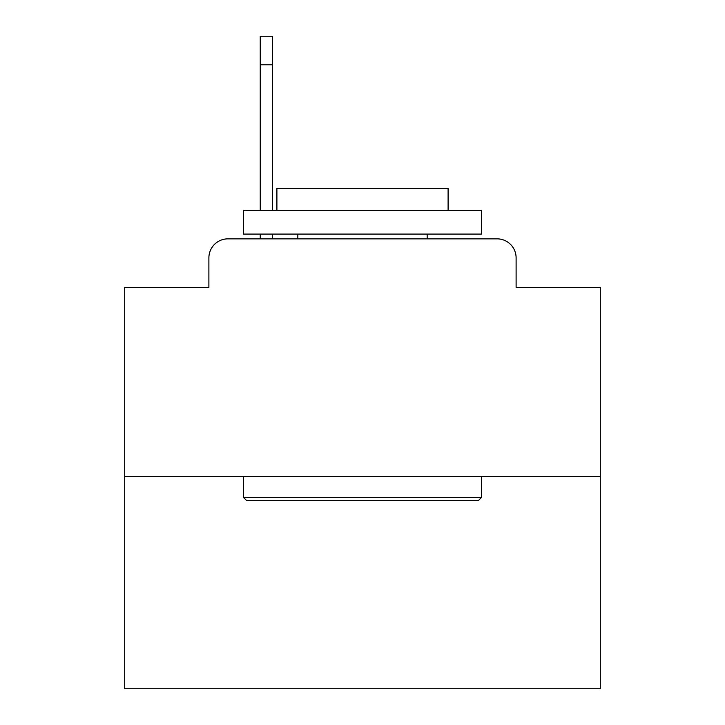 <?xml version="1.0" encoding="UTF-8"?>
<svg xmlns="http://www.w3.org/2000/svg" width="725" height="725" viewBox="0 0 725 725"><rect width="100%" height="100%" fill="white"/><g stroke="black" fill="none" stroke-linecap="round" stroke-linejoin="round"><path stroke-width="1.09" d="M208.891 257.873L208.891 287.354L208.891 257.873A19.022 19.022 0 0 1 227.913 238.851L260.248 238.851L260.248 234.093M600.291 476.642L124.709 476.642L124.709 688.75L600.291 688.75L600.291 287.354L516.109 287.354L516.109 257.873A19.022 19.022 0 0 0 497.087 238.851L227.913 238.851M124.709 476.642L124.709 287.354L208.891 287.354M272.618 234.093L272.618 238.851L288.305 238.851M436.695 238.851L497.087 238.851M516.109 287.354L516.109 257.873M478.545 500.422L246.455 500.422L243.6 497.567L481.4 497.567L478.545 500.422M243.6 210.313L481.4 210.313L481.4 234.093L243.6 234.093L243.6 210.313M448.104 210.313L448.104 188.437L276.896 188.437L276.896 210.313M243.6 476.642L243.6 497.567M481.4 476.642L481.4 497.567M297.821 234.093L297.821 238.851M427.179 234.093L427.179 238.851M260.248 210.313L260.248 36.25L272.618 36.25L272.618 210.313M272.618 64.788L260.248 64.788"/></g></svg>
